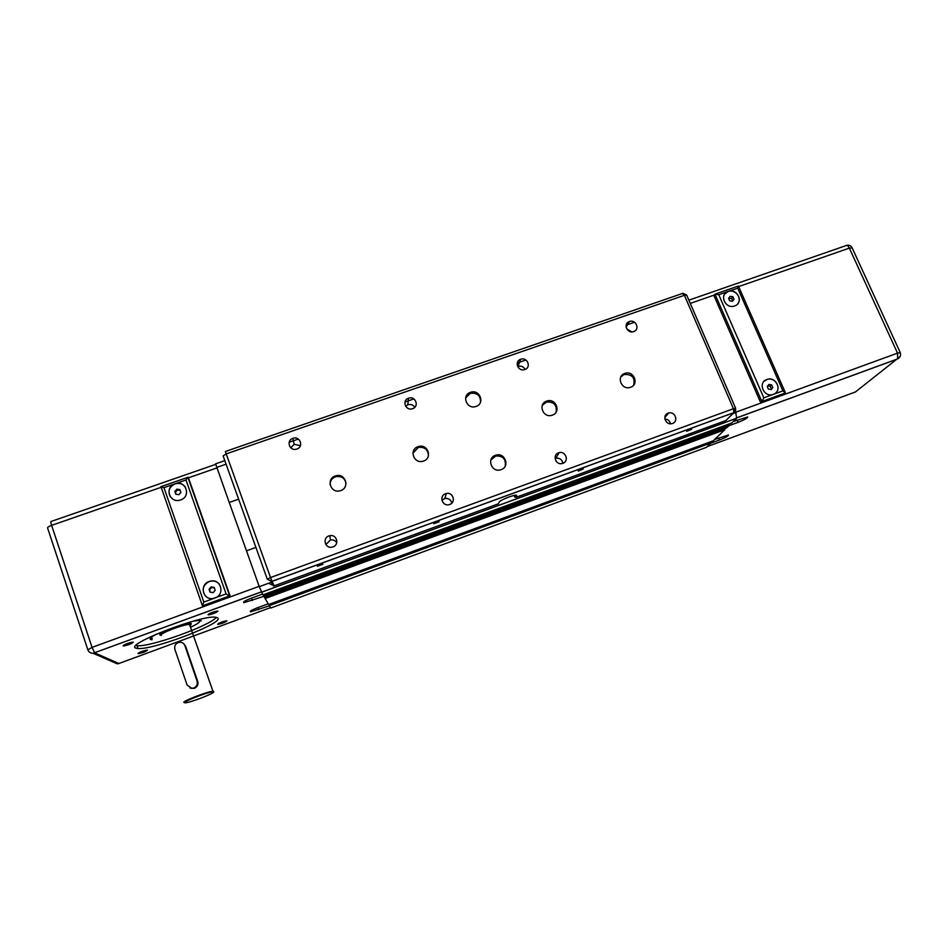 <?xml version="1.0" encoding="UTF-8"?>
<svg xmlns="http://www.w3.org/2000/svg" width="948" height="948" viewBox="0 0 948 948"><rect width="100%" height="100%" fill="white"/><g stroke="black" fill="none" stroke-linecap="round" stroke-linejoin="round"><path stroke-width="1.42" d="M255.913 547.411L246.48 550.812L255.913 547.411M261.447 592.299L736.691 418.258L731.773 422.986L262.963 594.87L259.278 586.682L229.226 502.464L238.623 499.158L229.226 502.464L215.599 463.833L224.818 460.633M736.691 418.258L735.482 411.053M263.212 594.775L264.421 597.347L727.033 427.56L729.368 425.308L728.941 424.029M724.77 429.728L265.108 598.52L268.628 604.504L713.275 440.784L724.77 429.728L724.26 428.567M268.853 604.421L270.713 608.035L706.461 447.338L711.107 442.87L710.716 441.732M265.108 598.52L264.658 597.252M737.686 288.145L782.918 390.884L772.632 394.593C763.413 397.331 757.713 382.328 766.849 379.473L767.477 379.271C776.673 376.392 782.586 391.429 773.378 394.356L763.827 397.84L761.872 401.573L785.335 392.97L784.091 394.143L760.687 402.687L761.872 401.573L714.982 294.164L718.75 294.721L728.23 291.427C737.414 287.825 744.109 303.016 734.593 305.955L734.558 305.967C725.386 309.522 718.738 294.413 728.159 291.451L737.686 288.145L738.255 286.071L715.645 293.927M775.808 392.887C781.709 387.839 774.907 376.949 767.382 379.366L764.159 381.179M737.817 303.692C742.58 298.146 735.079 288.737 728.147 291.546L724.793 293.951M714.626 439.493L728.479 434.99C728.633 435.879 725.647 437.549 719.508 439.991L710.739 443.226M733.231 421.587L747.699 416.93C747.865 417.926 744.678 419.739 738.136 422.346L728.929 425.735M767.252 386.511L768.887 384.426L771.648 384.912L772.786 387.483L771.151 389.581L768.378 389.095L767.252 386.511M770.819 389.521L771.317 388.881L770.191 386.31L767.75 385.883M772.786 387.483L771.317 388.881M771.648 384.912L770.191 386.31M729.687 300.812L728.585 298.3L730.221 296.286L732.958 296.771L734.06 299.284L732.425 301.31L729.687 300.812M732.733 300.931L731.655 298.466L728.609 298.371M732.958 296.771L731.655 298.466M730.221 296.286L728.929 297.98M782.918 390.884L785.382 392.958L761.919 401.525M760.687 402.687L713.951 295.586L714.982 294.164M724.604 429.373L726.168 427.868M150.72 637.897L151.336 638.253M201.343 620.833L199.85 620.395C200.881 621.473 198.085 623.618 191.472 626.829M199.85 620.395L193.7 621.035M156.396 634.141C151.313 636.866 149.346 638.656 150.483 639.497L151.953 639.829L151.55 638.644L150.317 638.419M135.706 648.065C124.686 644.486 200.822 614.991 215.338 617.184L217.756 617.918C224.747 622.717 153.955 649.949 138.029 648.539L135.706 648.065M210.515 614.517L208.062 614.814M131.713 642.246L124.354 644.782M133.277 642.175L133.087 642.116C128.229 642.957 124.911 644.213 123.133 645.896L123.572 645.955C128.573 644.96 131.808 643.704 133.277 642.175M216.357 611.176L209.212 613.723M217.922 611.14L217.72 611.057C213.241 611.804 209.994 613.036 208.003 614.778L208.43 614.873C213.063 613.972 216.227 612.728 217.922 611.14M225.328 620.952L218.881 623.263M226.916 620.857L226.75 620.786C222.59 621.509 219.545 622.682 217.602 624.282L217.969 624.365C222.282 623.488 225.257 622.326 226.916 620.857M145.885 650.233L139.285 652.544M147.497 650.103L147.343 650.067C142.852 650.873 139.735 652.058 137.993 653.61L138.361 653.658C142.994 652.71 146.039 651.525 147.497 650.103M163.957 487.639L174.989 483.8C185.725 479.629 191.65 496.456 180.63 499.904L180.523 499.94C169.882 503.957 164.016 487.414 174.799 483.871L185.998 479.972L226.11 593.958L230.257 596.422L202.991 606.388L202.445 605.843L203.832 602.075L163.957 487.639L160.959 486.656L202.422 605.76M170.403 496.894C167.606 491.337 169.088 487.023 174.847 483.942L175.036 483.871C179.409 482.662 182.893 483.788 185.488 487.248M226.11 593.958L213.027 598.496C202.73 600.357 199.21 584.584 209.2 581.468L210.835 581.041C221.216 578.825 225.15 594.775 214.983 598.01L203.832 602.075M205.289 595.782C201.545 589.846 202.872 585.094 209.235 581.527L210.883 581.088C214.331 580.638 217.151 581.681 219.332 584.241M213.418 691.945C216.132 692.739 188.877 703.203 185.05 702.824L184.694 702.776C181.696 702.243 205.929 692.668 212.079 691.957L213.738 691.282L212.364 691.282C206 692.004 180.926 701.911 184.031 702.48M183.367 643.396L185.547 646.05L197.788 681.624C198.476 684.681 197.326 686.909 194.352 688.331L189.979 688.047M152.273 638.549L151.076 637.542M269.41 605.808L250.58 611.839C249.395 611.377 251.635 610.038 257.299 607.822L268.225 603.805M263.84 596.351L243.92 602.667C242.581 602.146 244.928 600.7 250.959 598.342L262.513 594.112M264.492 597.311L264.978 598.129M187.1 685.037L174.847 649.261C174.183 645.446 175.795 643.1 179.693 642.234C182.206 642.199 183.924 643.313 184.86 645.564L197.137 681.28C197.788 685.416 195.999 687.786 191.769 688.402L187.1 685.037M230.257 596.422L188.605 478.207L187.87 477.223L185.998 479.972M213.134 592.642L210.065 592.144L209.058 589.277L211.131 586.919L214.189 587.416L215.196 590.284L213.134 592.642M214.367 587.926L211.594 587.476L209.532 589.834L210.361 592.192M178.828 494.702L175.795 494.192L174.823 491.408L176.873 489.132L179.907 489.63L180.89 492.415L178.828 494.702M180.179 490.424L177.442 489.962L175.392 492.237L176.091 494.24M176.873 489.132L177.442 489.962M174.823 491.408L175.392 492.237M135.86 645.624L137.093 645.766C150.768 647.081 210.551 625.514 216.322 617.302M470.492 392.342L470.552 392.318C479.664 388.834 485.435 403.504 476.062 406.419L475.86 406.479C466.724 409.797 461.202 395.174 470.492 392.342M480.529 402.153C480.541 395.458 477.117 392.531 470.267 393.373L465.646 397.923M495.449 455.313L496.148 455.099C505.201 452.386 510.154 466.783 501.125 469.639L500.271 469.9C491.206 472.436 486.49 458.097 495.449 455.313M505.225 466.096C506.114 459.128 502.973 455.763 495.792 455.988L490.839 460.053M546.664 401.111L547.008 401.004C555.943 397.911 561.417 412.297 552.364 415.141L551.89 415.295C542.931 418.222 537.67 403.884 546.664 401.111M556.085 412.179C557.14 405.021 553.952 401.644 546.51 402.023L542.303 405.329M624.791 373.441L625.099 373.334C633.856 370.277 639.473 384.473 630.586 387.258L630.159 387.4C621.39 390.315 615.963 376.155 624.791 373.441M633.631 385.149C635.267 377.802 632.186 374.223 624.4 374.436L620.904 376.818M418.032 446.674L418.459 446.532C427.702 443.427 432.904 458.109 423.578 461.036L422.986 461.226C413.731 464.129 408.789 449.518 418.032 446.674M428.437 455.775C428.081 449.518 424.704 446.745 418.317 447.456L412.937 453.203M335.272 475.979L335.77 475.825C345.214 472.72 350.227 487.592 340.711 490.578L340.036 490.78C330.591 493.647 325.875 478.882 335.272 475.979M345.996 483.089C344.634 477.958 341.256 475.825 335.865 476.666L335.367 476.82C331.812 478.325 330.058 480.956 330.105 484.712M292.908 438.355C299.971 435.606 304.118 446.781 296.854 449.032L296.819 449.044C289.792 451.746 285.668 440.666 292.837 438.379L292.908 438.355M300.398 445.679L294.247 444.304L290.692 447.752M328.909 535.94L329.809 535.691C336.718 534.008 339.751 544.756 332.961 546.913L331.954 547.186C325.057 548.738 322.178 538.049 328.909 535.94M336.741 542.766C335.284 540.514 333.198 539.578 330.496 539.969L325.839 544.555M445.548 493.73L446.271 493.517C453.026 491.704 456.379 502.345 449.708 504.466L448.89 504.692C442.135 506.398 438.924 495.804 445.548 493.73M451.852 503.08C450.845 499.596 448.523 498.067 444.873 498.47L441.898 500.189M408.552 398.207C415.39 395.541 419.644 406.491 412.605 408.671L412.581 408.671C405.768 411.302 401.525 400.435 408.493 398.231L408.552 398.207M414.786 407.296C413.091 404.832 410.78 403.99 407.841 404.772L405.614 406.206M520.677 359.292C527.301 356.709 531.662 367.421 524.825 369.53L524.801 369.542C518.189 372.102 513.852 361.437 520.618 359.304L520.677 359.292M525.121 369.412C523.521 366.639 521.151 365.644 518.035 366.426L517.655 366.568M558.573 452.812L559.166 452.634C565.755 450.762 569.357 461.261 562.828 463.335L562.152 463.525C555.564 465.314 552.08 454.85 558.573 452.812M562.911 463.299C562.069 459.507 559.711 457.825 555.836 458.228L555.244 458.405L555.955 461.024M668.15 413.15L668.66 412.996C675.071 411.077 678.886 421.422 672.511 423.448L671.931 423.626C665.52 425.462 661.811 415.141 668.15 413.15M670.52 423.78C669.762 420.865 667.878 419.277 664.856 419.028M629.425 321.538C635.847 319.026 640.303 329.537 633.667 331.575L633.643 331.575C627.232 334.063 622.8 323.612 629.377 321.562L629.425 321.538M631.806 331.883L626.735 328.909M317.438 566.264L322.913 564.261L317.438 566.264M433.84 523.723L439.137 521.791L433.84 523.723M578.244 470.955L583.281 468.904L578.316 471.12M686.684 431.316L691.637 429.29L686.684 431.316M515.724 497.451L516.66 495.721L515.546 495.212L514.634 496.965L515.724 497.451L725.86 420.556L733.906 412.617L733.432 408.718L735.66 408.375M514.634 496.965L514.029 495.449M269.67 583.802L274.209 585.84L498.375 503.803L499.193 502.108C499.703 500.26 514.669 494.323 516.459 495.259L516.66 495.721M259.278 586.682L271.543 582.202M732.875 413.648L736.086 412.475M263.698 596.126L729.368 425.308L263.698 596.126M263.556 595.759L729.32 424.929M216.725 467.423L226.086 464.165M289.164 442.254L293.37 440.784M293.453 440.761L298.347 439.066M404.974 402.011L408.209 400.886M408.268 400.862L413.873 398.918M517.253 363.001L519.551 362.195M519.611 362.183L525.879 360.003M626.142 325.164L627.576 324.666M627.623 324.643L634.52 322.249M269.291 605.63L711.095 442.882L269.291 605.618M269.161 605.286L711.059 442.526M719.508 439.991L718.655 438.012M738.136 422.346L737.177 420.142M763.827 397.84L718.75 294.721M900.031 356.638L855.428 391.962L707.232 446.603M852.181 247.938L849.349 248.115C848.093 245.686 846.896 244.88 845.77 245.71L688.864 300.161M690.263 303.407L714.354 295.029M738.646 286.592L849.349 248.115L897.531 353.13L900.268 352.656M736.963 417.795L897.649 358.948L897.531 353.13L735.956 412.155M161.207 635.563C157.712 634.094 184.481 623.748 189.873 624.483L190.738 624.72L191.283 623.63C189.446 621.035 156.136 633.24 160.117 635.065L161.03 635.29L160.117 635.065M190.785 624.839L191.283 623.63M190.738 624.72L190.323 625.81M258.614 609.789L257.844 607.621M252.429 600.546L251.564 598.117M261.293 591.967L93.082 653.279C90.51 653.255 88.768 652.094 87.856 649.807L92.039 647.377L94.717 652.888L118.891 663.529L270.476 607.632M197.788 681.624L197.137 681.28M185.547 646.05L184.86 645.564M229.783 595.818L202.445 605.843L229.807 595.854L188.024 477.259M113.345 662.107L117.327 663.849L119.081 663.458M259.159 586.326L92.039 647.377L51.619 525.358C48.526 526.519 47.199 527.444 47.637 528.131L87.773 649.558M216.902 467.921L188.379 477.839M161.172 487.284L51.619 525.358C50.718 522.478 50.588 521.163 51.216 521.436L215.682 464.366M274.209 585.84L271.981 581.397L733.847 412.688L735.826 409.915M267.336 579.299L270.524 577.533L271.981 581.397L267.336 579.299L223.124 455.917L226.169 453.902L684.409 295.302L682.359 293.489L225.363 451.497L270.524 577.533L733.432 408.718L684.409 295.302L686.625 294.982L682.844 293.288M686.731 295.231L735.601 408.209L733.906 412.617L271.223 581.586L273.474 586.03M261.411 592.239L736.774 418.163M738.409 286.059L785.264 392.436M736.987 417.724L897.768 358.854C900.292 357.278 901.098 355.168 900.197 352.502L852.074 247.701C850.925 245.627 849.135 244.845 846.694 245.354M160.911 635.16L160.342 635.018C155.199 633.501 188.782 621.781 189.209 623.571L212.933 691.211M250.355 611.199L250.58 611.839M243.66 601.921L243.92 602.667M212.079 691.957L212.364 691.282M229.617 595.7L187.87 477.223M187.657 477.377L161.172 486.585M138.728 652.828L138.361 653.658M218.313 623.571L217.969 624.365M208.833 613.937L208.43 614.873M123.998 644.984L123.572 645.955M261.257 591.908L93.082 653.279L117.327 663.849M137.093 645.766L138.029 648.539M470.552 392.318L470.267 393.373M496.148 455.099L495.792 455.988M547.008 401.004L546.51 402.023M625.099 373.334L624.4 374.436M418.459 446.532L418.317 447.456M335.77 475.825L335.865 476.666M329.809 535.691L330.496 539.969M446.271 493.517L444.873 498.47M559.166 452.634L555.836 458.228M668.66 412.996L664.773 417.665M626.107 327.19L629.377 321.562M517.987 366.438L520.618 359.304M407.782 404.784L408.493 398.231M294.164 444.328L292.837 438.379"/></g></svg>
